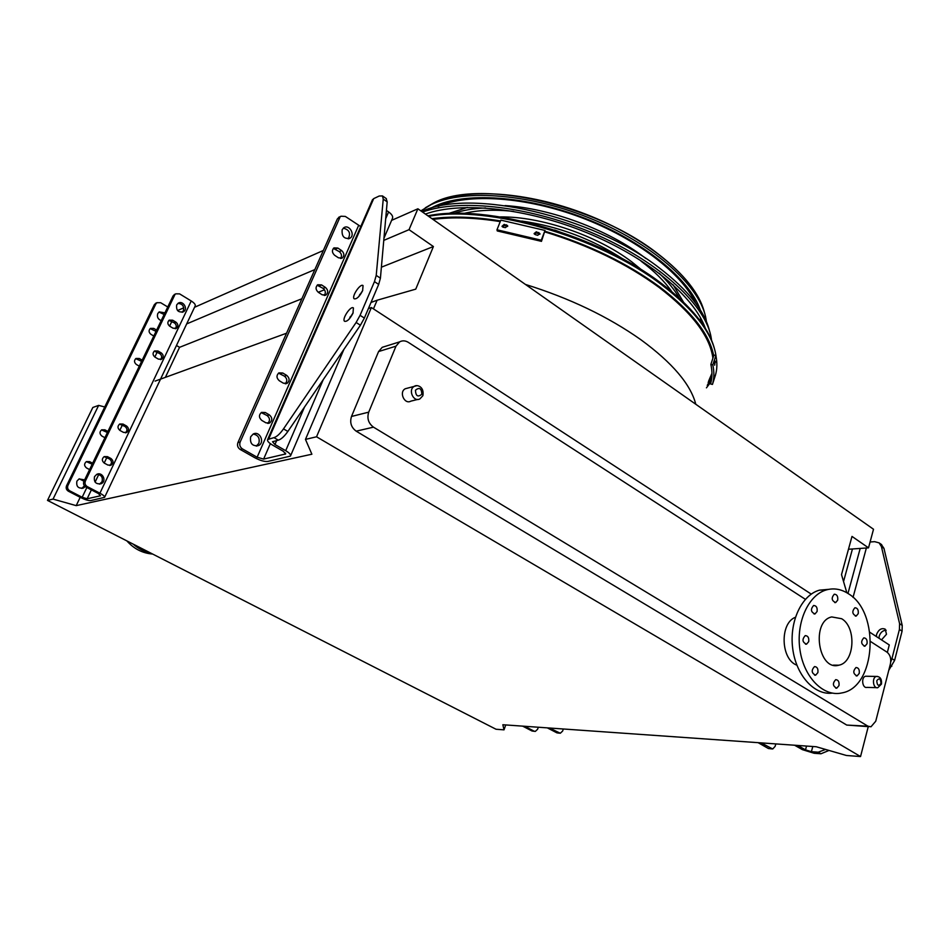 <?xml version="1.0" encoding="UTF-8"?>
<svg xmlns="http://www.w3.org/2000/svg" width="950" height="950" viewBox="0 0 950 950"><rect width="100%" height="100%" fill="white"/><g stroke="black" fill="none" stroke-linecap="round" stroke-linejoin="round"><path stroke-width="1.43" d="M407.467 388.17L405.329 388.728C398.679 391.887 404.451 404.854 410.851 401.149L417.727 399.428M866.839 676.258L865.664 676.234C860.866 676.994 862.256 688.679 866.994 687.396L876.613 687.658M805.374 599.319L408.286 342.332C405.329 340.539 402.456 340.373 399.665 341.858L395.984 346.168L368.719 412.157C366.831 418.356 368.422 423.344 373.481 427.156L867.944 726.204L870.972 726.797L875.746 721.216L890.423 663.836C891.361 658.694 890.221 654.799 887.015 652.163L870.651 641.571M795.387 617.298C779.617 623.129 780.663 659.395 796.872 665.178M316.54 436.786L860.546 756.544L846.45 755.488L816.24 746.748L502.847 724.743L504.022 729.849L496.031 729.244L47.5 500.401L53.046 499.094L76.202 505.637L311.885 454.219L305.461 439.399L316.54 436.786L371.379 307.539L811.241 594.106M869.832 632.273L889.271 644.943L887.359 652.401M868.241 726.655L860.546 756.544M869.06 726.691L846.735 725.064L867.944 726.204M373.481 427.156L356.191 431.169L846.735 725.064M356.191 431.169C351.179 427.441 349.624 422.536 351.5 416.456L368.719 412.157M395.984 346.168L378.575 351.559L351.5 416.456M378.575 351.559L382.221 347.32L385.32 346.346M176.463 345.479L179.562 347.32L165.383 377.352M370.999 302.456L377.126 300.224L373.457 308.892M155.099 381.104L286.544 333.224M80.192 497.313L76.202 505.637M381.401 267.188L433.402 246.537L415.756 289.144L377.126 300.224M179.562 347.32L301.863 298.763M318.25 292.256L324.496 289.774M383.776 240.386L409.034 229.674L433.402 246.537M186.663 323.926L314.83 269.598M391.614 220.364L417.881 208.786L409.034 229.674M194.548 307.277L323.332 250.479M848.481 549.242L868.514 547.853L873.513 529.257L417.881 208.786M846.842 592.764L841.51 574.607L851.996 536.418L868.514 547.853M545.074 231.978C588.905 245.349 626.893 263.815 659.027 287.387C691.98 312.669 709.947 336.264 712.904 358.162M711.954 373.267L708.581 381.235M432.974 219.402C452.295 216.814 474.715 217.55 500.234 221.611M343.888 349.422L305.461 439.399M368.386 308.619L371.379 307.539M47.5 500.401L92.839 407.467L98.634 405.389L104.737 406.968M98.634 405.389L53.046 499.094M505.733 724.945L504.022 729.849M841.653 618.723C856.698 627.297 854.727 662.494 838.886 665.19C818.223 671.413 810.801 621.169 831.725 616.93L841.653 618.723M817.083 611.503C817.511 607.62 816.347 605.625 813.592 605.494C810.35 609.33 810.825 612.144 815.017 613.949L817.083 611.503M808.699 641.654C809.139 637.783 807.987 635.764 805.232 635.609C801.883 639.433 802.322 642.295 806.538 644.171L808.699 641.654M817.879 672.6C818.318 668.776 817.19 666.769 814.506 666.591C811.11 670.356 811.502 673.217 815.658 675.177L817.879 672.6M838.981 685.603C839.408 681.839 838.316 679.856 835.703 679.654C832.354 683.335 832.711 686.173 836.772 688.18L838.981 685.603M859.239 673.384C859.643 669.667 858.562 667.707 856.009 667.506C852.756 671.139 853.124 673.942 857.102 675.913L859.239 673.384M867.041 643.72C867.433 640.003 866.352 638.044 863.788 637.866C860.641 641.511 861.033 644.29 864.987 646.178L867.041 643.72M858.218 613.641C858.61 609.876 857.506 607.905 854.881 607.763C851.77 611.467 852.221 614.222 856.223 616.039L858.218 613.641M837.698 600.163C838.102 596.327 836.95 594.344 834.266 594.213C831.119 598.001 831.594 600.78 835.691 602.549L837.698 600.163M848.421 593.75C880.413 612.453 875.983 687.408 841.842 692.93C823.591 697.229 803.902 677.445 799.971 649.954C795.803 622.523 808.426 594.712 826.547 589.855C834.053 587.836 841.344 589.143 848.421 593.75M832.224 693.12C814.186 695.447 795.827 674.951 792.656 648.126C789.26 621.347 801.824 594.902 819.482 590.152L828.709 589.344M126.849 540.883C133.914 548.839 142.512 553.232 152.653 554.052M133.154 544.112C138.296 548.684 144.127 551.653 150.646 553.031M775.818 743.909L775.129 746.379L772.718 748.992L761.128 742.876M771.804 748.921L768.372 748.505L771.329 748.719M758.112 742.663L768.372 748.505M829.006 750.441L820.954 753.778L818.211 752.186L811.395 751.688L805.505 749.871L797.774 745.453M881.256 544.362L883.963 548.376L881.422 546.594L899.591 623.663L902.227 625.421L902.072 631.168L894.615 660.369L888.773 670.32M881.422 546.594L879.142 542.889L874.665 541.666L870.081 541.999M818.211 752.186L825.574 749.455M890.768 661.818L891.943 658.647L894.615 660.369M902.072 631.168L899.424 629.422L891.943 658.647M899.424 629.422L899.591 623.663M876.375 636.536L876.589 634.363C878.679 629.458 881.564 627.736 885.234 629.185L886.492 634.268L881.505 639.884M883.963 548.376L902.227 625.421M820.954 753.778L814.138 753.267L802.382 749.645L794.592 745.227M879.023 638.258L879.225 636.084C880.579 632.308 882.894 630.361 886.16 630.266M261.202 412.597L267.152 415.566C270.049 418.142 270.228 420.743 267.71 423.391M278.504 373.148L284.478 376.176C287.256 378.634 287.506 381.164 285.238 383.776M333.355 248.401L339.293 251.631C341.691 253.769 342.107 256.049 340.527 258.495M317.157 285.214L323.119 288.384C325.624 290.605 325.992 292.968 324.223 295.462M253.163 434.067C258.139 435.017 260.027 438.116 258.839 443.341L256.262 446.12M343.294 228.154C349.363 229.734 350.989 233.296 348.163 238.854M360.739 226.575L345.325 216.422L341.014 216.232L337.381 218.892L237.928 442.558L240.172 441.999C239.21 444.861 239.958 447.153 242.416 448.887L240.16 449.433C237.714 447.711 236.977 445.419 237.928 442.558M337.381 218.892L339.601 216.897M386.128 198.479L387.184 201.863L380.416 278.184L378.67 284.418L364.361 318.072L360.406 325.233L287.862 431.442C284.382 436.383 281.2 439.292 278.314 440.159L272.519 441.738L274.954 444.517L285.701 450.692C289.524 452.996 291.104 454.801 290.451 456.095L267.781 461.451C264.492 461.783 260.181 460.548 254.861 457.758L240.16 449.433M339.744 217.776L240.172 441.999M265.299 412.514L261.523 412.395C258.697 414.996 258.792 417.668 261.82 420.434L265.964 422.845L269.681 422.976C272.531 420.399 272.448 417.727 269.444 414.936L265.299 412.514L263.019 413.155M282.732 372.994L278.92 372.875C276.248 375.416 276.379 378.041 279.312 380.748L283.385 383.194L287.137 383.325C289.833 380.808 289.726 378.183 286.793 375.452L282.732 372.994L280.428 373.73M337.82 248.045L333.973 247.879C331.728 250.242 331.954 252.7 334.637 255.277L338.485 257.83L342.285 258.008C344.553 255.657 344.339 253.187 341.668 250.598L337.82 248.045L335.457 249.078M321.563 284.917L317.716 284.762C315.353 287.185 315.554 289.691 318.309 292.303L322.228 294.821L326.016 294.987C328.403 292.588 328.225 290.071 325.47 287.446L321.563 284.917L319.212 285.867M250.658 436.798C249.767 443.555 252.403 446.464 258.578 445.538C265.299 442.415 259.576 430.338 253.139 434.079L250.658 436.798M342.166 229.734C341.572 236.443 344.197 239.257 350.039 238.189C355.633 234.864 349.089 223.879 343.805 227.751L342.166 229.734M278.314 440.159L273.944 437.641L267.663 439.529C267.009 440.883 268.636 442.736 272.543 445.087L283.266 451.25L285.653 453.957L263.613 459.088L257.129 457.235L242.416 448.887M273.944 437.641C276.83 436.762 280.012 433.841 283.492 428.901L356.131 322.478L360.086 315.317L374.466 281.627L376.224 275.393L383.242 199.108L382.446 195.914L379.204 196.021L373.694 198.621L372.269 200.177M362.627 290.688L363.054 285.618C360.501 282.934 351.239 296.733 354.196 298.811C356.725 299.298 359.539 296.578 362.627 290.688M352.984 313.191L353.424 307.978C350.835 305.247 341.572 319.176 344.565 321.29C347.094 321.801 349.897 319.093 352.984 313.191M358.708 296.673L362.71 290.498M349.054 319.188L353.151 312.776M386.436 210.413L388.609 211.933C392.029 214.451 393.288 216.648 392.397 218.524L383.966 238.177M549.433 728.009L560.322 733.246L562.626 731.061L563.314 728.982M559.455 733.174L556.914 732.854L559.028 733.008M547.295 727.854L556.914 732.854M534.482 731.322L532.036 731.001L534.054 731.156L524.685 726.275M534.054 731.156L535.337 731.393L537.617 729.256L538.306 727.225M532.036 731.001L522.643 726.133M104.12 456.641L109.511 458.969C112.064 461.154 112.136 463.327 109.689 465.488M119.558 424.116L124.996 426.479C127.466 428.581 127.585 430.694 125.353 432.832M168.91 320.399L174.384 322.881C176.569 324.734 176.842 326.669 175.18 328.724M154.268 351.144L159.743 353.59C162.011 355.502 162.236 357.497 160.419 359.575M99.524 484.156L102.006 481.757C103.075 477.327 101.389 474.846 96.936 474.287M182.127 312.277L183.398 310.721C184.276 306.137 182.447 303.715 177.888 303.442M167.746 306.981L160.681 302.717L156.94 302.694L155.824 303.988L67.949 485.426C67.106 487.706 67.723 489.511 69.778 490.853L82.175 497.266L87.139 498.774L100.498 495.769L98.408 493.549L85.785 486.958C83.683 485.593 83.066 483.74 83.909 481.401L85.393 481.021C84.538 483.372 85.168 485.224 87.258 486.602L85.785 486.958M104.666 497.194L195.178 305.947C195.688 304.665 194.37 303.002 191.223 300.972L179.598 293.871L175.809 293.835L173.078 295.901L83.909 481.401M173.078 295.901L175.049 294.191M174.669 295.153L85.393 481.021M111.019 458.553C113.608 460.786 113.656 462.971 111.15 465.108L107.92 465.061L104.346 463.149C101.757 460.94 101.709 458.755 104.179 456.606L107.457 456.641L111.019 458.553L109.511 458.969M126.528 425.992C129.058 428.177 129.129 430.326 126.754 432.44L123.488 432.392L119.961 430.457C117.444 428.296 117.349 426.146 119.7 424.021L123.013 424.056L126.528 425.992L124.996 426.479M175.987 322.192C178.315 324.259 178.469 326.289 176.439 328.284L173.102 328.237L169.741 326.23C167.402 324.188 167.248 322.157 169.243 320.15L172.627 320.186L175.987 322.192L174.384 322.881M161.322 352.961C163.709 355.062 163.839 357.129 161.726 359.159L158.401 359.112L154.981 357.129C152.594 355.051 152.451 352.984 154.553 350.942L157.926 350.978L161.322 352.961L159.743 353.59M94.513 476.651C93.67 482.161 95.926 484.5 101.294 483.669C107.136 481.032 102.303 471.271 96.686 474.406L94.513 476.651M176.664 304.962C176.059 310.519 178.339 312.764 183.504 311.719C188.492 308.821 182.828 299.939 178.125 303.276L176.664 304.962M69.778 490.853L68.364 491.197L80.75 497.598C85.179 499.759 88.481 500.757 90.654 500.591L104.595 497.349C104.927 496.458 103.36 495.081 99.916 493.204L87.258 486.602M92.174 464.206L86.367 461.617M107.409 432.511L101.555 429.887M156.037 331.36L150.148 328.617M141.609 361.356L135.719 358.649M79.301 478.824L84.004 481.211M84.407 485.818L81.819 488.442M159.006 312.051L164.136 314.497M68.364 491.197C66.322 489.856 65.704 488.051 66.547 485.771L67.949 485.426M155.824 303.988L154.316 304.701L66.547 485.771M154.316 304.701L156.263 303.014M92.637 463.232L89.621 461.629L86.403 461.593C83.968 463.707 84.028 465.832 86.557 467.982L89.597 469.585M107.908 431.466L104.927 429.839L101.674 429.816C99.37 431.894 99.453 433.984 101.923 436.086L104.916 437.713M156.631 330.101L153.781 328.415L150.456 328.391C148.485 330.351 148.651 332.334 150.943 334.329L153.793 336.015M142.179 360.169L139.294 358.494L135.981 358.471C133.926 360.466 134.057 362.484 136.396 364.503L139.294 366.166M85.203 486.59L83.529 487.968C78.28 488.787 76.059 486.519 76.903 481.139L79.04 478.954L84.645 479.869M161.203 320.613C157.914 319.224 156.774 316.872 157.771 313.548L159.208 311.897L164.932 312.835M177.567 310.567L183.754 307.8M427.868 215.816C487.065 203.514 598.761 235.113 661.485 283.492C691.315 306.304 708.961 328.023 714.424 348.638M713.129 357.497L713.034 356.879C709.472 335.255 691.553 312.063 659.264 287.316C627.083 263.708 589.036 245.207 545.134 231.812M500.306 221.433C474.644 217.348 452.117 216.6 432.713 219.213M708.166 382.529L711.954 374.395M711.265 349.41L712.013 353.258M671.709 291.531C664.561 281.307 654.36 271.178 641.096 261.179M513.665 211.387C494.344 209.356 477.767 210.045 463.956 213.441M679.345 298.181C674.749 289.976 668.004 281.651 659.11 273.208M485.509 207.955C473.254 208.454 462.697 210.271 453.827 213.417M505.056 205.592C550.525 208.276 608.273 229.769 644.717 257.616L645.953 258.554M673.123 284.81L683.442 302.017M448.222 213.607L467.329 207.456M637.379 272.757L636.524 272.021M592.61 244.281L554.598 229.995M648.411 279.87L647.781 279.217M623.176 259.16C592.183 239.032 558.386 226.326 521.788 221.053M490.081 219.937L489.167 220.008M500.424 216.944C540.74 216.291 597.016 235.446 631.655 261.784L641.962 270.144M479.073 218.916L479.75 218.785M536.334 231.788L539.921 233.569L537.688 235.315L535.242 234.626L534.114 233.569L536.334 231.788L536.536 232.94L534.327 234.021M504.201 224.378L507.656 225.732L505.459 227.632L503.084 227.192L502.016 226.302L504.201 224.378L504.45 225.53L502.277 226.765M496.981 229.781L541.263 240.208L541.464 241.359L497.242 230.933L496.981 229.781L500.828 220.127L545.015 230.446L541.263 240.208M545.015 230.446L541.464 241.359M539.909 234.258L536.536 232.94M507.644 226.421L504.45 225.53M715.101 375.511L714.008 379.347L715.041 375.499M715.231 361.154L714.626 365.204L714.946 361.083M712.821 364.895C714.329 371.984 714.198 378.492 712.453 384.429L710.553 383.954C712.298 378.017 712.405 371.497 710.873 364.408L712.821 364.895L715.873 355.526C717.345 362.674 717.191 369.241 715.421 375.25L712.453 384.429M715.873 355.526L713.925 355.039L710.873 364.408M708.296 342.356L708.249 341.596M705.363 328.391C694.426 296.875 647.603 257.628 587.041 232.786C526.502 207.919 460.904 201.186 425.398 214.071M707.299 339.613L707.311 340.242M711.384 350.823L711.491 350.134M711.526 340.159L711.265 338.259C706.562 306.327 661.2 263.245 596.968 234.911C532.808 206.53 460.489 198.039 422.548 212.076M421.764 211.518C469.929 188.005 592.895 215.828 659.751 268.256C688.073 290.106 704.651 310.994 709.508 330.921M702.988 324.746L702.917 322.478M703.19 325.043L703.107 322.869M700.304 309.961C689.605 279.015 643.162 240.884 584.606 218.179C526.074 195.415 464.443 191.651 433.77 206.672L430.303 208.466M700.91 321.801L700.411 317.573M695.78 303.335C681.922 273.363 636.274 238.224 580.996 217.455C525.73 196.674 468.243 193.04 438.069 206.459M706.361 321.456L706.076 319.402C701.409 288.004 656.296 246.026 594.142 219.949C532.048 193.776 464.027 188.433 431.146 204.618L420.862 210.876M525.457 284.442C569.679 298.217 608.154 316.635 640.87 339.72C672.339 362.781 690.638 384.299 695.792 404.261M865.664 676.234L876.446 676.436C880.246 676.554 881.921 679.107 881.469 684.095L877.8 687.693C873.05 688.976 871.649 677.196 876.446 676.436L877.503 676.436M881.006 683.43C880.626 678.561 879.213 677.671 876.767 680.758C877.159 685.639 878.572 686.529 881.006 683.43M405.329 388.728L414.354 386.341C416.171 384.441 424.603 385.949 422.869 395.711L419.912 398.881C413.488 402.622 407.669 389.536 414.354 386.341L416.409 385.783M421.836 394.238C421.527 388.36 419.401 387.018 415.447 390.213C415.756 396.091 417.881 397.433 421.836 394.238M852.447 548.969L843.553 581.531M860.189 548.435L847.97 593.453M806.538 746.071L805.505 749.871M866.364 547.996L853.041 597.396M812.796 746.51L811.395 751.688M891.801 666.235L890.091 665.143M358.613 225.459L257.129 457.235M270.334 443.662L263.613 459.088M285.582 453.15L285.107 454.254M373.694 198.621L268.707 438.936M276.676 440.551L274.954 444.517M388.609 211.933L385.7 218.69M304.499 407.087L285.701 450.692M376.224 275.393L380.416 278.184M387.184 201.863L383.242 199.108M283.492 428.901L287.862 431.442M360.406 325.233L356.131 322.478M360.086 315.317L364.361 318.072M378.67 284.418L374.466 281.627M325.47 287.446L323.119 288.384M341.668 250.598L339.293 251.631M286.793 375.452L284.478 376.176M269.444 414.936L267.152 415.566M191.223 300.972L99.916 493.204M86.842 487.516L82.175 497.266M171.867 321.373L169.587 326.135M157.189 352.106L154.826 357.034M122.36 425.03L119.807 430.362M106.827 457.532L104.191 463.066M98.741 474.466L95.095 482.101M91.378 489.879L87.139 498.774M137.798 359.1L139.294 358.494M141.134 361.024L141.918 360.703M152.273 329.08L153.781 328.415M155.562 331.016L156.358 330.671M103.479 430.303L104.927 429.839M106.911 432.179L107.683 431.941M88.184 462.032L89.621 461.629M91.675 463.885L92.435 463.671M156.346 351.607L157.926 350.978M171.036 320.874L172.627 320.186M121.493 424.543L123.013 424.056M105.949 457.069L107.457 456.641M428.593 216.327C488.466 204.868 599.236 236.669 661.627 284.739C694.189 309.759 712.274 333.213 715.884 355.11L716.146 356.951M713.699 355.728C709.602 334.305 691.671 311.434 659.918 287.126C627.57 263.387 589.309 244.779 545.158 231.301M500.508 220.946C474.454 216.754 451.594 216.006 431.953 218.678M707.251 385.356L711.788 377.518M506.576 224.817L506.825 225.981M538.781 232.477L538.982 233.629M715.398 362.294L714.554 362.081M704.508 312.74C699.758 293.882 684.297 274.277 658.136 253.947C594.581 203.68 477.47 178.576 433.616 202.991L425.315 207.801M399.665 341.858L382.221 347.32M838.886 665.19L833.316 665.131M826.547 589.855L819.482 590.152M834.753 602.585L835.691 602.549M855.321 616.063L856.223 616.039M864.084 646.178L864.987 646.178M856.164 675.901L857.102 675.913M835.786 688.156L836.772 688.18M814.625 675.165L815.658 675.177M805.505 644.171L806.538 644.171M814.031 613.973L815.017 613.949M881.683 544.659L879.142 542.889M372.531 199.607L267.663 439.529M359.86 294.346L359.005 296.353M350.301 316.635L349.339 318.891M323.285 379.572L290.629 455.679M350.039 238.189L348.781 238.735M258.578 445.538L256.31 446.096M326.016 294.987L324.947 295.402M342.285 258.008L341.323 258.412M287.137 383.325L285.724 383.764M269.681 422.976L268.078 423.403M341.014 216.232L338.651 217.336M386.377 198.657L382.446 195.914M83.529 487.968L82.104 488.312M183.504 311.719L182.388 312.218M101.294 483.669L99.786 484.025M160.776 359.527L161.726 359.159M175.596 328.652L176.439 328.284M125.507 432.82L126.754 432.44M109.761 465.476L111.15 465.108M175.809 293.835L174.206 294.583M156.94 302.694L155.432 303.406M711.989 353.056L713.034 356.879M711.146 381.615L706.444 387.838M702.857 307.301C691.885 275.642 645.145 237.239 586.162 214.332C527.179 191.413 465.096 187.566 433.616 202.991L431.146 204.618"/></g></svg>
